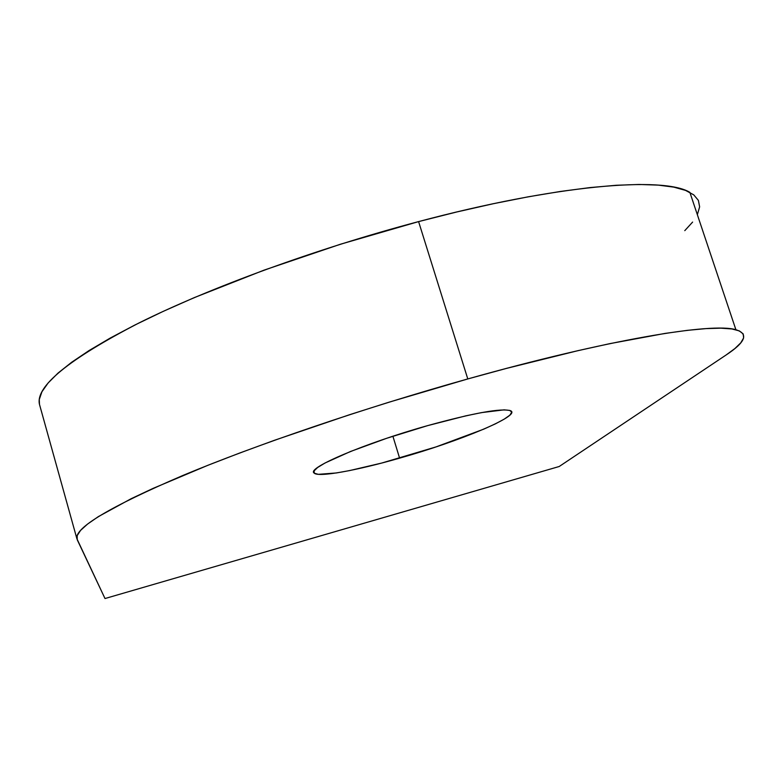 <?xml version="1.0" encoding="UTF-8"?>
<svg xmlns="http://www.w3.org/2000/svg" width="783" height="783" viewBox="0 0 783 783"><rect width="100%" height="100%" fill="white"/><g stroke="black" fill="none" stroke-linecap="round" stroke-linejoin="round"><path stroke-width="1.17" d="M399.594 458.153C356.108 470.652 317.937 477.581 314.1 473.03C306.212 468.214 364.731 443.247 427.587 425.639L386.782 438.255L350.578 451.458L325.102 462.959L317.653 467.471L314.061 470.926L314.326 473.235L318.319 474.332L336.318 472.961L349.502 470.603L381.703 463.056L436.062 446.897L483.669 429.182L495.414 423.848L504.252 419.12L509.802 415.205L511.739 412.259L509.86 410.439L504.125 409.852L481.672 412.592L465.728 415.861L427.587 425.639C474.126 412.856 501.825 407.904 510.673 410.772C521.38 415.597 459.944 441.162 399.594 458.153L392.9 436.229L399.594 458.153M735.903 329.741C748.822 333.744 745.592 342.132 726.232 354.905L559.209 466.502L105 598.535L76.871 538.655C74.708 527.781 110.012 506.738 182.801 475.496C255.787 444.979 364.995 407.747 467.784 378.943C606.639 339.871 712.119 322.244 735.903 329.741L689.872 192.364C663.358 176.116 556.282 184.896 418.592 221.599C316.626 248.602 209.531 287.792 138.875 323.017C68.522 359.407 35.382 386.508 39.463 404.322L39.277 399.506L41.93 391.764L48.145 382.946L58.04 373.07L71.693 362.235L89.125 350.52L110.266 338.041L134.989 324.955L163.079 311.428L194.223 297.638L264.037 270.145L340.429 244.237L418.592 221.599L467.784 378.943L418.592 221.599L456.743 211.978L493.486 203.678L528.251 196.807L560.55 191.434L589.99 187.587L616.231 185.277L639.026 184.465L658.229 185.111L673.742 187.117L685.565 190.406L693.748 194.859L698.387 200.379L699.63 206.829L697.35 214.699M467.784 378.943L506.19 368.47L577.805 350.696L609.977 343.61L665.021 333.421L687.347 330.348L705.972 328.615L720.849 328.165L731.958 328.958L739.367 330.915L743.204 333.94L743.615 337.943L740.777 342.837L734.914 348.523L726.232 354.905L559.209 466.502L105 598.535L77.223 539.741L77.184 535.611L80.59 530.375L87.598 524.052L98.325 516.633L131.143 498.712L153.174 488.347L207.759 465.347L239.745 453.005L274.363 440.32L349.453 414.755L388.779 402.266L467.784 378.943M692.612 222.078L684.773 230.652M313.729 471.777L314.1 473.03M39.463 404.322L76.871 538.655"/></g></svg>
